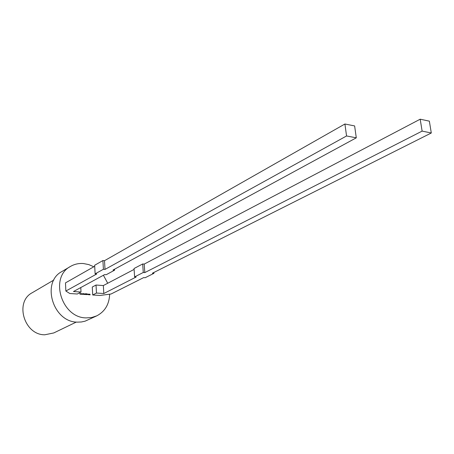 <?xml version="1.0" encoding="UTF-8"?>
<svg xmlns="http://www.w3.org/2000/svg" width="454" height="454" viewBox="0 0 454 454"><rect width="100%" height="100%" fill="white"/><g stroke="black" fill="none" stroke-linecap="round" stroke-linejoin="round"><path stroke-width="0.68" d="M53.878 280.01L32.268 292.705C14.363 301.796 24.141 335.103 44.804 334.785L53.754 332.952L76.329 322.056M109.652 294.186C109.249 304.282 104.965 311.501 96.798 315.836L85.063 321.182L81.334 321.988L77.458 322.136C53.022 322.34 40.945 282.246 61.948 271.509L70.438 266.464C74.405 264.149 78.741 263.178 83.445 263.541L88.74 264.58L93.83 266.77M96.798 315.836L91.719 317.511L86.266 317.896C61.557 318.038 49.225 277.286 70.438 266.464M88.785 294.118L89.103 294.459L88.819 294.76L88.626 294.147L89.103 294.459M86.6 294.442L86.073 294.561L86.033 293.761L86.566 293.795L86.226 293.925L86.532 294.589M85.238 294.118L85.261 294.51L84.955 294.022L84.699 294.47L84.665 293.874L85.238 294.118L85.182 294.504M83.661 293.937L83.723 294.379L83.213 294.334L83.644 294.192L83.303 293.613L83.786 293.647L83.383 293.795L83.842 294.169M82.577 293.738L82.611 294.34L82.282 293.914L81.998 294.3L81.794 293.687L82.503 294.147L82.577 293.738M80.579 293.607L80.613 294.209L80.29 293.783L80 294.169L79.796 293.562L80.103 293.993L80.579 293.607M95.124 273.864L103.404 269.273L102.905 260.556L94.648 265.267L95.124 273.864L96.719 273.989L65.864 291.037L69.82 293.517L77.322 293.999L81.011 292.024L80.784 287.558M153.861 272.485L153.923 273.336L145.161 277.723L143.663 277.61L111.071 293.999L100.011 295.458L92.712 294.986L92.281 287.03L96.027 285.033L103.347 285.549L134.106 269.398M103.41 275.26L107.723 283.251M81.578 293.676L81.612 294.271L81.289 293.851L80.999 294.237L80.795 293.625L81.504 294.084L81.578 293.676M84.506 293.863L84.54 294.464L84.172 294.459L83.945 293.829L84.245 294.311L84.506 293.863L84.461 294.459M85.954 294.402L85.426 294.521L85.386 293.721L85.885 294.55M87.264 293.903L87.299 294.578L86.765 294.606L86.725 293.806L87.446 294.249M88.434 294.686L88.014 294.629L87.991 294.141L88.405 294.141L88.093 294.396L88.434 294.686M89.858 294.34L89.79 294.799L89.495 294.317L89.251 294.765L89.217 294.169L89.937 294.192L90.153 294.822L89.858 294.34M153.923 273.336L152.408 273.212L431.3 132.988L429.353 121.15L420.194 119.198L422.118 131.11L431.3 132.988M422.118 131.11L144.803 272.599L144.207 264.097L420.194 119.198M144.207 264.097L142.681 263.967L143.277 272.479L144.803 272.599M92.712 294.986L96.475 293.04L103.807 293.522L136.126 277.031L134.611 276.912L134.049 268.513L142.681 263.967M134.611 276.912L143.277 272.479M103.807 293.522L103.347 285.549M96.475 293.04L96.027 285.033M94.704 266.271L65.484 282.882L65.864 291.037M81.011 292.024L73.469 291.53L104.63 274.596L106.202 274.721L114.59 270.175L114.533 269.216M356.294 137.823L346.555 135.967L344.909 124.004L354.625 125.928L356.294 137.823L113.001 270.045L114.59 270.175M344.909 124.004L104.505 260.698L105.016 269.404L346.555 135.967M102.905 260.556L104.505 260.698M103.404 269.273L105.016 269.404M80.687 293.659L80.551 294.203M80.131 294.181L80.29 293.783M79.915 293.613L80.103 293.993M80.29 293.636L80.506 294.016M81.686 293.727L81.55 294.271M81.13 294.243L81.289 293.851M80.908 293.676L81.101 294.056M81.289 293.698L81.504 294.084M82.679 293.789L82.549 294.334M82.123 294.305L82.282 293.914M81.907 293.738L82.1 294.118M82.287 293.766L82.503 294.147M83.207 294.232L83.508 294.277M83.44 293.613L83.786 293.647M84.047 293.88L84.16 294.266M84.87 294.044L84.802 294.481M85.5 293.772L85.607 294.379M85.534 294.419L85.88 294.442M86.033 293.806L86.566 293.795M86.158 294.107L86.555 294.084M86.181 294.459L86.527 294.481M87.372 294.288L87.299 294.578M86.725 293.851L87.191 293.942M86.918 293.971L87.157 294.447M88.706 294.288L88.74 294.663M89.693 294.408L89.71 294.794M89.33 294.385L89.347 294.771M90.057 294.47L90.074 294.816"/></g></svg>
